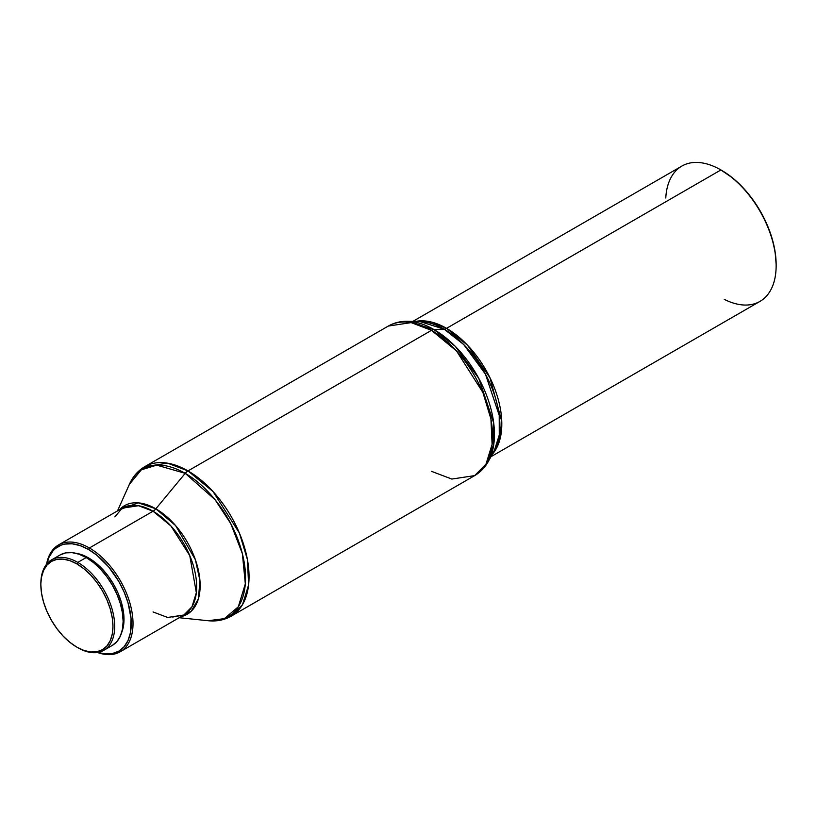 <?xml version="1.0" encoding="UTF-8"?>
<svg xmlns="http://www.w3.org/2000/svg" width="817" height="817" viewBox="0 0 817 817"><rect width="100%" height="100%" fill="white"/><g stroke="black" fill="none" stroke-linecap="round" stroke-linejoin="round"><path stroke-width="1.23" d="M776.15 265.637L776.15 264.626A76.89 44.394 -120 0 0 721.779 170.457L720.911 169.946A78.126 45.109 60 0 1 776.15 265.637A78.126 45.109 60 0 1 724.281 299.359M776.15 264.626L775.108 251.779L772.014 238.207L766.989 224.461L760.229 211.041L751.987 198.47L742.592 187.246L732.389 177.789L720.911 169.946L446.562 328.342A78.126 45.109 60 0 1 495.398 390.495A78.126 45.109 60 0 1 492.232 454.385L499.544 440.772L501.771 421.582L489.996 377.781L467.365 345.04L446.562 328.342A8.221 4.749 -60 0 1 444.111 329.128L419.836 321.53A78.892 45.548 -120 0 1 444.111 329.128L433.939 329.537A85.581 49.408 60 0 1 488.423 461.278L493.774 444.438L493.723 423.063L478.803 378.414L455.212 346.275L433.939 329.537A8.221 4.749 120 0 0 431.488 330.334L456.56 351.014L482.898 392.477L490.925 418.988L492.1 444.346L486.033 464.015L474.667 475.617L451.842 479.058L431.488 471.338M490.946 456.713L759.973 301.391A78.126 45.109 -120 0 0 771.942 238.799A78.126 45.109 -120 0 0 720.911 169.946A78.126 45.109 -120 0 0 681.848 166.086L412.83 321.398M494.336 450.575L499.269 435.042L499.218 415.342L485.461 374.176L463.719 344.56L444.111 329.128L433.939 329.537L407.612 321.295A85.581 49.408 60 0 1 433.939 329.537A8.221 4.749 -60 0 0 431.488 330.334A86.347 49.857 -120 0 0 388.32 326.054L411.135 322.613L431.488 330.334L188.002 470.909L431.488 330.334A86.347 49.857 -120 0 1 487.902 406.417A86.347 49.857 -120 0 1 474.667 475.617C480.447 472.226 485.032 467.447 488.423 461.278L494.336 450.575A78.892 45.548 -120 0 0 444.111 329.128A8.221 4.749 120 0 0 446.562 328.342A78.126 45.109 60 0 0 415.485 321.449L432.081 322.204L446.562 328.342L720.911 169.946L721.779 170.457M153.045 611.943L167.587 617.458L183.886 615.007A61.673 35.611 -120 0 0 193.343 565.578A61.673 35.611 -120 0 0 153.045 511.228A8.221 4.749 120 0 0 155.833 508.807A62.684 36.193 60 0 0 119.405 509.798L138.206 502.843L155.833 508.807L185.214 473.339A8.221 4.749 -60 0 1 188.002 470.909A86.347 49.857 60 0 1 244.406 547.002A86.347 49.857 60 0 1 231.17 616.192L242.537 604.59L248.603 584.931L247.428 559.574L239.401 533.052L213.063 491.599L188.002 470.909A8.221 4.749 120 0 0 185.214 473.339L214.994 499.606L230.782 523.646L242.373 553.671L245.325 583.859L238.309 606.796L224.348 618.653L208.121 620.716A85.346 49.275 -120 0 0 244.416 563.72A85.346 49.275 -120 0 0 185.214 473.339L155.833 508.807A62.684 36.193 60 0 1 198.133 569.132A62.684 36.193 60 0 1 181.088 616.621L191.301 611.147L198.388 598.861L199.951 580.57L195.396 559.747L175.594 525.576L155.833 508.807A8.221 4.749 -60 0 1 153.045 511.228L138.512 505.713L122.213 508.174L114.829 516.875M120.242 651.752L183.886 615.007L192.005 606.714L196.346 592.672L189.769 555.621L170.957 526.005L153.045 511.228L89.4 547.972A61.673 35.611 60 0 1 129.699 602.323A61.673 35.611 60 0 1 120.242 651.752A61.673 35.611 60 0 1 97.478 652.487A61.673 35.611 -120 0 0 132.824 618.724A61.673 35.611 -120 0 0 89.4 547.972L88.532 549.484A60.448 34.896 60 0 1 131.006 617.897A60.448 34.896 60 0 1 97.938 652.405L104.893 653.876L112.276 653.58L118.751 651.18L124.072 646.778L128.024 640.518L130.454 632.664L131.067 618.561L128.024 602.752L124.072 591.937L118.751 581.387L108.681 566.947L96.876 555.243L88.532 549.484L89.4 547.972A61.673 35.611 -120 0 0 46.549 564.271A61.673 35.611 60 0 1 58.569 544.919A61.673 35.611 60 0 1 89.4 547.972L153.045 511.228A61.673 35.611 -120 0 0 122.213 508.174L58.569 544.919M121.621 632.705A50.164 28.963 -120 0 0 88.532 557.878L87.633 558.399L88.532 557.878A50.164 28.963 -120 0 0 75.746 553.252M40.85 584.237A52.217 30.147 60 0 1 51.665 559.829A52.217 30.147 60 0 1 77.778 562.413L86.204 557.541L93.414 562.525L100.338 568.949L106.721 576.577L112.317 585.105L116.913 594.214L120.324 603.559L122.417 612.77L123.132 621.502L122.417 629.407L120.324 636.188L116.913 641.59L112.317 645.399A52.217 30.147 -120 0 0 120.324 603.559A52.217 30.147 -120 0 0 86.204 557.541L77.778 562.413A52.217 30.147 60 0 1 111.888 608.43A52.217 30.147 60 0 1 103.882 650.271A52.217 30.147 60 0 1 77.778 647.687A52.217 30.147 -120 0 0 114.697 626.363A52.217 30.147 -120 0 0 77.778 562.413L76.9 563.924A50.991 29.432 60 0 1 112.95 626.363A50.991 29.432 60 0 1 76.9 647.187L77.778 647.687L76.9 647.187A50.991 29.432 60 0 1 40.85 584.737A50.991 29.432 60 0 1 76.9 563.924L77.778 562.413A52.217 30.147 -120 0 0 40.85 583.726L41.544 577.016L43.597 570.389L46.926 565.119L51.41 561.402L56.873 559.369L63.103 559.124L69.874 560.656L76.9 563.924L83.937 568.785L90.697 575.056L96.937 582.501L102.401 590.834L106.884 599.729L110.213 608.849L112.266 617.846L112.95 626.363L112.266 634.084L110.213 640.712L106.884 645.992L102.401 649.709L96.937 651.731L90.697 651.976L83.937 650.444L76.9 647.187L69.874 642.325L63.103 636.045L56.873 628.6L51.41 620.266L46.926 611.371L43.597 602.252L41.544 593.254L40.85 584.737M60.101 554.957L65.697 552.884L72.08 552.629L79.004 554.202L86.204 557.541A52.217 30.147 -120 0 0 60.101 554.957L51.665 559.829M46.845 563.904L49.051 557.153L52.993 550.903L55.495 548.452L61.418 545.031L64.788 544.091L72.172 543.795L80.199 545.623L88.532 549.484A60.448 34.896 60 0 0 46.845 563.904M121.304 633.43L123.326 626.915L124 619.317L123.326 610.932L121.304 602.088L118.026 593.111L113.614 584.359L108.242 576.159L102.105 568.836L95.456 562.658L88.532 557.878L81.608 554.672L74.96 553.16M185.214 473.339A85.346 49.275 -120 0 0 129.382 484.328L141.361 469.826L156.701 465.139L185.214 473.339M188.002 470.909L167.648 463.188L144.823 466.63A86.347 49.857 60 0 1 188.002 470.909M665.773 198A78.126 45.109 60 0 1 720.911 169.946M474.667 475.617L231.17 616.192C224.246 620.093 216.566 621.604 208.121 620.716L179.189 617.723M112.317 645.399L103.882 650.271M183.886 615.007L172.663 617.039M419.836 321.53L407.612 321.295C400.575 321.152 394.141 322.746 388.32 326.054L144.823 466.63C137.981 470.674 132.834 476.577 129.382 484.328L117.505 510.891M491.18 455.151L489.199 457.183"/></g></svg>
